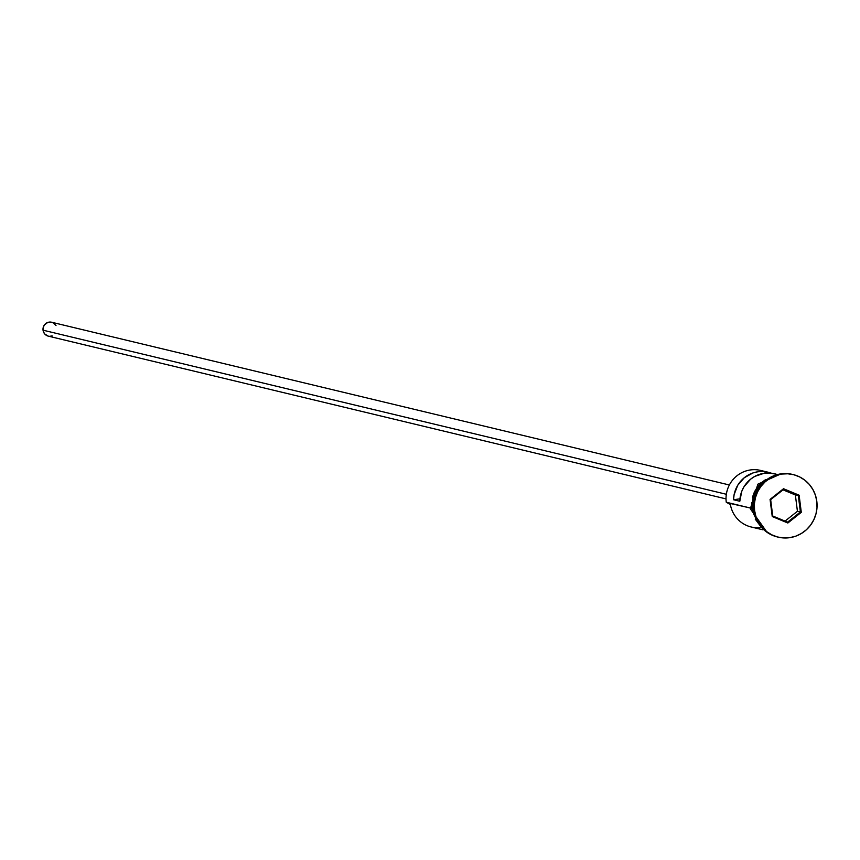 <?xml version="1.0" encoding="UTF-8"?>
<svg xmlns="http://www.w3.org/2000/svg" width="860" height="860" viewBox="0 0 860 860"><rect width="100%" height="100%" fill="white"/><g stroke="black" fill="none" stroke-linecap="round" stroke-linejoin="round"><path stroke-width="1.29" d="M776.107 474.15L774.376 473.742A28.595 27.864 103.5 0 0 739.804 501.251L733.548 499.746A28.595 27.864 -76.5 0 1 768.12 472.237L760.616 470.431A28.595 27.864 103.5 0 0 726.259 502.229A28.595 27.864 -76.5 0 1 764.303 471.602M729.377 484.986L51.632 322.242A7.149 6.966 103.5 0 0 43.043 330.186L726.356 494.274L43.043 330.186A7.149 6.966 103.5 0 0 48.289 336.142L726.034 498.897M753.768 510.163A32.175 31.347 -76.5 0 1 792.802 474.494A32.175 31.347 103.5 0 0 792.415 474.397A32.175 31.347 103.5 0 0 753.768 510.163L754.553 510.356A32.175 31.347 -76.5 0 1 793.189 474.58A32.175 31.347 -76.5 0 1 816.817 501.38L815.43 495.252L812.904 489.544L809.335 484.459L804.852 480.192L799.639 476.924L793.887 474.752L787.814 473.785L781.665 474.053L775.666 475.537L770.055 478.192L765.045 481.912L760.82 486.545L757.563 491.92L755.381 497.832L754.36 504.057L754.553 510.356L755.929 516.473L758.455 522.181L762.024 527.266L766.507 531.534L771.721 534.802L777.483 536.973L783.546 537.941L789.695 537.672L795.693 536.188L801.305 533.533L806.314 529.824L810.539 525.181L813.796 519.806L815.979 513.893L817 507.669L816.817 501.38A32.175 31.347 -76.5 0 1 778.171 537.145A32.175 31.347 -76.5 0 1 754.553 510.356L753.768 510.163A32.175 31.347 103.5 0 0 777.386 536.952A32.175 31.347 103.5 0 0 777.784 537.048A32.175 31.347 -76.5 0 1 753.768 510.163M760.079 527.621A28.595 27.864 -76.5 0 1 730.172 503.164L726.259 502.229L730.387 504.562A21.446 20.898 103.5 0 0 727.463 502.82L750.242 507.991L730.172 503.164A28.595 27.864 103.5 0 0 751.167 526.986L762.745 529.771M768.12 472.237A28.595 27.864 -76.5 0 1 771.205 473.172L762.82 471.506L757.875 471.764L753.038 472.914L744.319 477.708L737.729 485.287L734.096 494.704L733.548 499.746L739.955 498.821L733.548 499.746L739.804 501.251L741.761 491.339L743.986 486.792L750.565 479.213L754.725 476.418L764.132 473.269L769.066 473.011L775.967 474.172M756.316 519.128L752.844 508.615L753.586 497.488L758.423 487.448L764.927 481.127A28.595 27.864 103.5 0 0 752.844 508.615L753.629 508.798L752.844 508.615A28.595 27.864 103.5 0 0 755.962 518.472M751.715 508.475L750.339 508.787L752.5 508.668A28.95 28.208 -76.5 0 1 767.658 479.041L761.949 483.062L758.154 487.233L755.22 492.081L753.253 497.402L752.339 503.003L752.5 508.668L750.339 508.787L751.715 508.475L751.554 502.81M772.237 516.527L770.066 499.391L783.514 488.727L799.123 495.199L801.294 512.345L787.846 523.009L772.237 516.527L787.846 523.009L801.294 512.345L797.424 511.281L795.36 494.952L783.03 489.845L798.327 495.672L795.36 494.952L797.424 511.281L800.391 511.99L787.588 522.149L772.721 515.979L770.657 499.66L783.46 489.501L798.327 495.672L800.391 511.99L787.588 522.149L787.846 523.009L787.588 522.149L772.721 515.979L772.237 516.527L770.657 499.66L770.066 499.391L772.237 516.527M757.445 521.59L753.747 514.173L752.5 508.668M765.679 479.536L761.164 482.879L757.37 487.05L754.435 491.888L752.468 497.209M755.241 519.128L759.487 524.837M52.18 335.927L49.482 336.314M48.139 336.099L44.698 333.949L43.344 331.541L43.226 327.402L44.441 324.897L47.73 322.446L50.428 322.059L53.062 322.758L56.008 325.564M785.051 521.096L797.424 511.281L785.051 521.096M800.391 511.99L801.294 512.345L799.123 495.199L798.327 495.672L800.391 511.99M798.327 495.672L799.123 495.199L783.514 488.727L783.46 489.501L798.327 495.672M783.46 489.501L783.514 488.727L770.066 499.391L770.657 499.66L783.46 489.501M793.189 474.58L792.415 474.397M767.045 532.308L750.339 508.798L757.864 484.169L781.084 473.838M778.171 537.145L777.386 536.952"/></g></svg>
